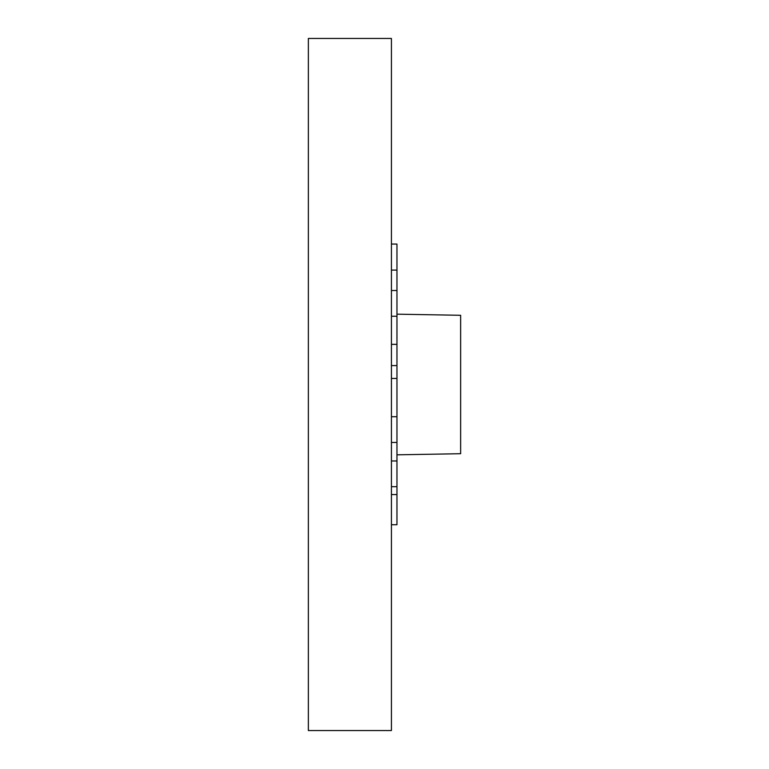 <?xml version="1.0" encoding="UTF-8"?>
<svg xmlns="http://www.w3.org/2000/svg" width="769" height="769" viewBox="0 0 769 769"><rect width="100%" height="100%" fill="white"/><g stroke="black" fill="none" stroke-linecap="round" stroke-linejoin="round"><path stroke-width="1.15" d="M391.421 244.061L391.421 232.238L391.421 244.061L396.958 244.061L396.958 270.092L391.421 270.092M391.421 524.727L391.421 536.762L391.421 524.727L396.958 524.727L396.958 494.563L391.421 494.563M391.421 384.5L391.421 38.45L308.369 38.45L308.369 730.55L391.421 730.55L391.421 384.5M396.958 314.175L460.631 315.29L460.631 453.71L396.958 454.825M396.958 270.092L396.958 494.563M396.958 460.967L391.421 460.967M396.958 486.69L391.421 486.69M396.958 416.711L391.421 416.711M396.958 442.444L391.421 442.444M396.958 290.519L391.421 290.519M396.958 316.251L391.421 316.251M396.958 344.358L391.421 344.358M396.958 365.592L391.421 365.592M396.958 378.454L391.421 378.454"/></g></svg>
